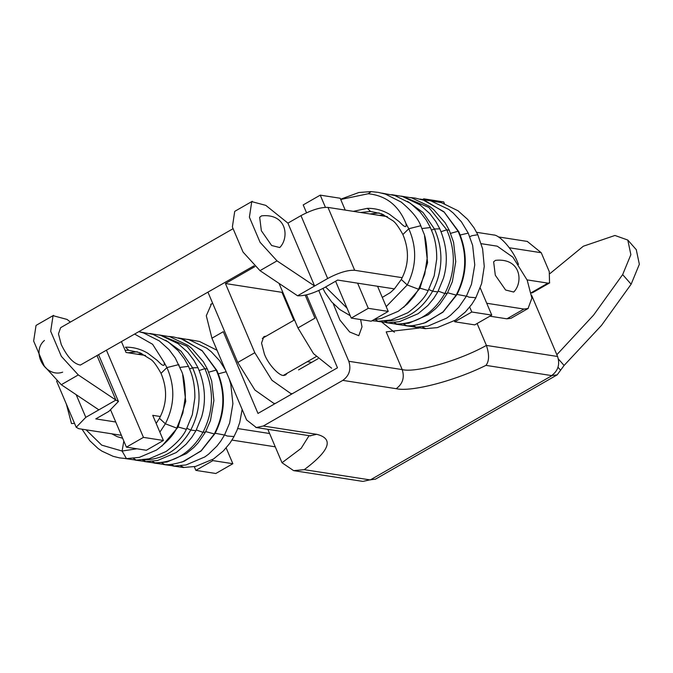 <?xml version="1.0" encoding="UTF-8"?>
<svg xmlns="http://www.w3.org/2000/svg" width="673" height="673" viewBox="0 0 673 673"><rect width="100%" height="100%" fill="white"/><g stroke="black" fill="none" stroke-linecap="round" stroke-linejoin="round"><path stroke-width="1.01" d="M362.898 481.397L369.889 479.874L304.255 469.661C329.921 450.43 334.069 438.645 316.705 434.312L263.32 426.009L256.32 427.532L246.621 419.952L211.928 338.208L206.3 315.738L211.44 303.994M304.255 469.661L293.63 470.637L282.012 462.738L267.837 429.34M306.509 294.875L337.467 367.803L257.978 413.432L223.285 331.688L211.928 338.208M318.783 290.526L348.816 361.292L402.21 369.595C415.653 373.145 459.6 360.526 486.402 345.417L557.589 356.488C560.087 364.488 558.085 370.857 551.574 375.584L485.94 365.372C454.679 380.935 411.287 392.208 396.195 388.691L342.801 380.38C349.312 375.652 351.314 369.284 348.816 361.292M394.403 332.235L381.97 322.258M477.107 323.511L486.402 345.417C489.414 354.553 489.254 361.208 485.94 365.372M396.195 388.691C402.698 383.955 404.709 377.595 402.21 369.595L386.193 331.873L419.043 328.062M476.61 232.311L493.578 234.953C499.686 234.852 512.868 249.826 517.562 262.176L518.504 264.413M531.628 295.321L557.589 356.488M263.32 426.009L342.801 380.38M375.492 479.142L369.889 479.874M558.405 359.012L564.092 365.473L557.177 374.853L551.574 375.584M636.271 249.675L639.35 264.27L631.131 284.225L601.536 325.345L564.075 365.456M550.018 273.549L583.323 246.225L614.954 235.466L627.791 240.051L630.87 254.646L622.66 274.601L593.552 315.132L556.84 354.721M560.634 370.251L558.035 367.298M345.224 210.094L340.193 198.249L320.239 195.145L325.404 207.309M357.607 283.165L368.282 308.318L388.237 311.422L377.561 286.277L394.403 288.894L337.644 280.061L324.588 287.556C313.677 293.352 304.676 296.095 297.575 295.784L259.988 270.647L277.024 260.872L314.611 286.008L327.667 278.513L300.974 215.629C311.885 209.833 320.886 207.091 327.987 207.41L354.679 270.285C347.579 269.974 338.569 272.716 327.667 278.513M486.73 303.262L523.93 309.05L528.044 308.52L531.88 298.173L527.211 280.204L512.91 257.212L497.238 246.175L481.237 243.685M489.885 316.184L506.895 318.825L511.009 318.295M335.6 281.238L351.247 318.093L371.202 321.206L388.237 311.422M320.239 195.145L303.203 204.92L306.543 212.777M368.282 308.318L351.247 318.093M145.477 355.479L126.036 352.459L121.535 341.85M106.544 350.448L143.442 437.374L163.404 440.479L152.729 415.334L160.384 416.52M237.695 428.55L269.612 433.521M231.975 440.092L275.257 446.822M110.751 410.252L126.415 447.15L146.369 450.262L163.404 440.479M126.415 447.15L143.442 437.374M70.379 322.089L67.073 319.431L53.058 315.687L50.685 331.267L61.344 356.345L78.312 374.937L115.891 400.073L85.799 417.344L76.192 427.279L78.749 428.676L121.384 435.305M115.739 422.005L95.776 418.9L108.841 411.405L118.44 401.461L115.891 400.073L97.122 355.857M36.031 325.463L33.65 341.043L44.309 366.12L61.277 384.712L98.855 409.849M78.312 374.937L61.277 384.712M226.162 447.94L232.858 463.714L215.823 473.498L195.868 470.385L194.295 466.683M232.858 463.714L212.904 460.61L195.868 470.385M212.904 460.61L212.483 459.634M277.024 260.872L260.064 242.28L249.397 217.202L251.752 201.639L265.785 205.366L287.918 223.125L314.611 286.008L297.575 295.784M234.717 211.415L232.37 226.978L243.029 252.055L259.988 270.647M387.345 216.647L327.987 207.41M354.679 270.285L402.252 277.688M469.712 307.081L471.798 312.003L491.761 315.107L480.228 287.943M444.449 203.641L443.717 201.925L423.763 198.821L424.04 199.486M287.918 223.125L300.974 215.629M422.871 199.334L423.763 198.821M454.351 320.802L454.771 321.778L474.726 324.882L491.761 315.107M454.771 321.778L471.798 312.003M530.913 292.915L547.948 283.131L527.077 279.884M547.948 283.131L549.547 282.946L549.261 271.598L541.252 252.728L509.318 247.765M307.317 361.679L311.692 362.36M532.52 292.721L531.241 292.948M292.419 393.663L290.77 393.537L271.968 380.287L254.798 352.702L225.438 283.535L254.874 266.634M293.849 320.281L281.987 292.334L225.438 283.535M287.22 373.212L285.714 374.895L284.242 375.349C279.892 376.939 268.249 364.505 264.439 354.2L261.553 343.129L263.766 336.736L265.263 336.264M275.392 403.438L273.734 403.312L254.932 390.062L237.762 362.478L207.974 292.225M527.287 241.43L541.252 252.728M279.034 283.383L297.946 327.936L313.525 353.661L331.638 368.198M297.946 327.936L314.981 318.152L305.222 295.169M513.709 292.04L505.608 290.013L495.311 275.232L493.637 261.805L495.505 260.333C521.272 257.709 523.308 282.576 513.709 292.04M360.602 319.549L362.015 326.842L358.785 335.692L349.666 331.982L339.924 320.054L333.185 303.59M253.999 265.81L80.381 365.06C73.736 363.933 67.367 357.111 61.277 344.593L58.475 333.875L60.62 327.684M279.749 247.546L271.648 245.51L261.351 230.738L259.677 217.303L261.545 215.84C287.312 213.215 289.348 238.082 279.749 247.546M353.367 211.356L367.315 208.336C375.248 208.226 382.676 210.228 389.591 214.359L399.123 221.594C401.049 223.495 407.342 230.536 405.97 223.529C398.694 205.492 386.1 195.574 368.19 193.757L340.723 199.486M386.201 306.636L407.232 284.957C416.579 266.483 417.1 247.748 408.789 228.753L405.97 223.529M325.597 286.976L347.016 308.133M403.724 307.275L419.944 288.28L427.599 262.588L424.545 235.937M384.258 321.088L384.931 321.114C405.171 320.928 421.071 310.96 432.63 291.199C443.011 270.773 443.625 250.028 434.455 228.98L423.048 212.5L407.485 201.362M386.361 322.695L396.161 324.024C416.814 323.839 433.033 313.668 444.836 293.521C455.478 272.599 456.109 251.366 446.737 229.804L428.819 207.402L403.548 196.785M423.107 323.419L426.076 322.392L443.036 311.902L456.193 295.119C466.86 274.155 467.491 252.863 458.103 231.26L444.197 212.172L424.941 200.52L421.256 199.376M125.128 350.313L128.711 350.296L125.447 347.175C133.389 347.058 140.808 349.068 147.724 353.19L157.255 360.434C159.181 362.326 165.474 369.368 164.103 362.36L152.603 344.282L134.861 334.195M66.383 404.179L71.498 423.569L74.535 423.376M159.863 432.142L165.365 423.788C174.719 405.314 175.241 386.58 166.929 367.584L164.103 362.36M86.06 429.811L101.716 445.139L122.099 451.036L136.855 448.782M161.857 446.115L178.076 427.119L185.731 401.419L182.686 374.777M142.39 459.928L143.071 459.953C163.303 459.76 179.203 449.791 190.762 430.039C201.143 409.605 201.757 388.859 192.596 367.811L181.18 351.331L165.617 340.202M144.493 461.527L154.294 462.856C174.946 462.671 191.174 452.508 202.968 432.352C213.61 411.439 214.241 390.197 204.87 368.644L186.951 346.233L161.688 335.625M181.239 462.25L184.209 461.224L201.168 450.742L214.325 433.95C224.992 412.986 225.632 391.703 216.235 370.091L202.337 351.003L183.073 339.352L179.388 338.216M316.705 434.312L309.706 435.843M551.961 375.643L370.276 479.933M622.66 274.601L631.131 284.225M309.025 435.751L301.142 448.353L282.012 462.738M523.93 309.05L506.895 318.825M76.175 394.681L85.799 417.344M237.762 362.478L254.798 352.702M475.853 297.718L469.047 297.172L466.456 296.061M425.807 328.66L422.392 326.977M477.813 234.742L472.16 235.643L469.788 236.652M373.894 319.658L381.212 318.539L398.298 311.254L407.502 303.876L414.324 295.943L418.598 289.255L407.232 284.957L401.301 279.463C405.222 271.833 412.069 256.211 402.824 234.364C398.408 226.54 395.026 221.955 392.687 220.609L381.583 213.795L370.596 211.457M421.004 226.355L420.499 225.791L408.789 228.753L402.891 234.507M428.238 290.484L434.186 275.854L436.718 259.029C436.886 245.468 434.085 237.073 432.832 233.624L430.367 227.533L421.963 228.551M428.188 290.593L419.304 287.951M372.026 320.727L378.041 321.29L375.349 319.524M439.814 228.862L434.455 228.98L431.486 230.099M387.816 322.754L399.367 321.694L418.135 313.702L427.885 305.492L433.74 298.383L437.803 291.914L432.63 291.199L428.76 289.508M387.564 322.754L384.931 321.114M386.142 322.678L397.129 324.243L408.864 323.183L428.171 314.787L435.658 308.663L439.965 304.045L447.343 293.26L452.349 281.642L455.747 261.671L453.577 242.28L449.261 230.25L446.737 229.804L441.067 231.68M447.343 293.277L444.836 293.521L438.224 291.131M397.07 324.235L394.294 322.493M458.717 231.613L458.103 231.26L450.616 233.338M456.849 294.749L456.193 295.119L447.612 292.763M395.766 324.184L406.643 325.724L403.691 323.991M405.306 325.673L416.023 327.187L427.843 326.144L446.687 318.102L450.456 315.343L458.793 307.25L466.381 296.213L471.479 284.267L474.759 264.901L472.648 245.426L468.257 233.136L460.206 234.995M466.364 296.204L457.034 294.421M416.023 327.196L413.054 325.496M418.598 289.255L424.73 274.248L427.229 257.767C426.892 245.376 425.639 236.955 423.46 232.505L420.97 226.279C418.564 219.162 411.994 211.103 401.243 202.093L385.452 194.127L378.352 192.394L371.193 191.612L368.19 193.757M367.315 208.336L370.571 211.473M233.994 436.55L227.18 436.011L224.589 434.901M183.939 467.491L180.524 465.809M176.721 428.112L165.365 423.788L159.442 418.295C163.362 410.665 170.202 395.043 160.965 373.204C156.54 365.372 153.158 360.787 150.819 359.449L139.715 352.627L128.728 350.296M179.136 365.187L178.631 364.631L166.929 367.584L161.024 373.338M82.013 429.181L89.761 440.697L97.989 448.42L101.976 451.162L113.14 456.328L119.601 457.909L126.44 458.624L122.099 451.036L123.824 441.059M188.507 366.356L180.103 367.391M186.371 429.315L177.436 426.783M125.338 458.574L136.173 460.13L133.481 458.355M145.948 461.585L157.499 460.525L176.267 452.534L186.017 444.323L191.872 437.214L195.936 430.745L201.631 416.949C206.359 400.915 205.13 384.493 197.963 367.694L192.596 367.811L189.618 368.93M195.919 430.737L190.762 430.039L186.892 428.339M145.696 461.585L143.071 459.953M207.393 369.065L204.87 368.644L199.2 370.512M144.274 461.518L155.261 463.083L166.997 462.015L186.303 453.619L193.79 447.495L198.098 442.884L205.475 432.1L202.968 432.352L196.356 429.963M155.202 463.066L152.426 461.325M216.849 370.453L216.235 370.091L208.748 372.169M214.981 433.58L214.325 433.95L205.753 431.595M164.776 464.547L161.823 462.831M226.17 371.757L218.338 373.826M224.496 435.044L215.167 433.252M163.438 464.505L174.156 466.019L171.186 464.328M310.674 435.902L255.79 427.464M362.368 481.33L293.638 470.637M375.467 479.159L557.151 374.869M636.414 249.834L627.943 240.211M212.618 303.245L210.674 304.364M511.228 318.178L528.255 308.402M36.544 325.126L53.571 315.351M98.695 354.957L118.465 401.52M76.167 427.22L56.591 381.095M252.291 201.286L235.256 211.061M498.373 236.93L527.497 241.456M532.646 292.654L549.681 282.879M298.551 369.906L318.077 358.692M316.108 356.631L283.493 375.349M262.285 338.401L294.53 319.894M62.656 372.161C45.604 378.26 30.588 352.114 44.443 340.454M60.646 327.667L232.782 228.862M475.895 297.769L471.823 304.272L465.295 312.07L455.394 320.146L437.299 327.633L425.462 328.651M425.429 328.702L414.635 327.12M429.483 200.529L441.395 202.649L458.01 210.767L467.71 219.432L474.095 227.92L477.796 234.717L482.608 248.859L484.257 266.441L481.632 283.552L475.836 297.752M322.947 288.465L325.168 292.713L331.629 301.866L339.857 309.588L350.229 315.696M430.367 227.533L426.329 220.155L420.07 211.902L410.294 203.229L394.79 195.515L381.843 193.117M378.041 321.29L390.904 320.012L407.922 312.684C418.303 304.852 425.058 297.491 428.179 290.585M437.803 291.914L443.499 278.117C448.218 262.083 446.998 245.662 439.831 228.854L435.784 221.501L429.736 213.534L420.002 204.844L402.404 196.466L391.703 194.648M376.863 321.24L387.614 322.746M449.261 230.25L445.198 222.889L433.648 209.589L429.643 206.443L411.775 197.904L401.024 196.104M424.495 322.964L442.985 312.163L456.866 294.724C467.399 274.004 468.021 252.981 458.742 231.638L443.953 211.743L422.947 199.864M382.289 297.407L390.34 292.587L394.395 288.902L401.31 279.463M379.118 212.937L370.007 213.947M383.593 214.645L379.437 215.41M424.823 200.478L415.132 198.072L410.488 197.576M406.643 325.724C410.917 326.262 417.361 325.168 425.992 322.426M468.257 233.136L461.426 221.829L453.173 212.962L448.706 209.412L430.905 200.899L420.129 199.073M340.614 199.225L358.852 192.503L370.974 191.603M360.484 212.466L370.571 211.465M234.027 436.609L229.956 443.103L223.428 450.902L213.526 458.978L195.431 466.465L183.594 467.483M183.561 467.533L172.768 465.96M242.145 409.403L239.765 422.383L237.073 430.114L233.968 436.584M126.44 458.624L139.345 457.371L156.43 450.086C166.702 442.472 173.466 435.137 176.73 428.087L182.863 413.079L185.361 396.599C185.025 384.216 183.771 375.795 181.592 371.336L175.266 358.011L169.074 349.691L159.375 340.933L143.585 332.958L139.118 331.755M136.173 460.13L149.036 458.843L166.054 451.516C176.435 443.692 183.191 436.323 186.312 429.424L192.318 414.694L194.85 397.861C195.019 384.3 192.217 375.913 190.964 372.455L188.499 366.364L184.461 358.987L178.202 350.734L168.427 342.061L152.922 334.355L139.976 331.957M197.963 367.694L193.917 360.341L187.868 352.366L178.143 343.676L160.536 335.297L149.835 333.488M134.995 460.08L145.755 461.585M205.475 432.1L210.481 420.482L213.888 400.511L211.709 381.111L207.402 369.082L203.33 361.729L191.788 348.421L187.775 345.283L169.907 336.744L159.165 334.944M182.627 461.804L201.118 451.003L215.007 433.555C225.531 412.835 226.153 391.812 216.874 370.478L202.093 350.574L181.079 338.696M156.17 423.435L159.451 418.303M111.777 433.816L117.295 436.684L122.637 438.258M137.25 351.769L128.139 352.778M141.725 353.476L137.57 354.25M182.963 339.31L173.264 336.912L168.62 336.407M153.898 463.024L164.776 464.563C169.049 465.102 175.502 464 184.124 461.257M225.405 369.965L219.558 360.661L211.305 351.794L206.838 348.252L189.037 339.73L178.261 337.913M174.156 466.019L185.975 464.976L204.828 456.933L208.588 454.174L216.925 446.09L220.811 441.034L224.513 435.044L229.611 423.098L232.9 403.733L230.78 384.258L229.165 378.823M217.034 350.254L199.528 341.48L187.616 339.36"/></g></svg>
